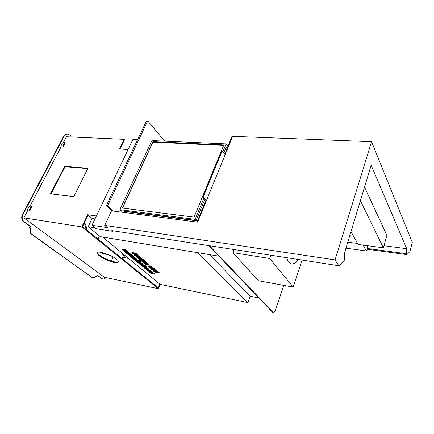 <?xml version="1.0" encoding="UTF-8"?>
<svg xmlns="http://www.w3.org/2000/svg" width="434" height="434" viewBox="0 0 434 434"><rect width="100%" height="100%" fill="white"/><g stroke="black" fill="none" stroke-linecap="round" stroke-linejoin="round"><path stroke-width="0.65" d="M204.913 199.135L196.19 220.461L121.021 210.723L119.871 209.671L151.878 140.573L226.098 143.893L227.899 146.415M227.172 148.206L226.271 146.952L223.857 152.844M226.613 149.573L225.707 148.319M223.743 145.081L153.093 141.826L122.486 208.087M196.19 220.461L195.148 219.344L119.871 209.671M195.148 219.344L203.915 197.975M222.94 151.596L226.098 143.893M122.29 208.06L194.096 217.125L223.803 144.929L152.969 141.674L122.29 208.06M197.481 220.928L124.618 211.466L124.27 211.146M196.553 219.561L197.584 220.678M152.822 272.481L149.041 271.901L150.142 272.579L153.468 273.024L152.822 272.481M147.446 270.648L149.763 271.592L147.446 270.648M151.2 271.386L151.9 271.755L150.489 271.765L149.562 270.995L151.2 271.386M144.441 268.152L146.773 269.102L144.441 268.152M148.206 268.885L148.916 269.259L147.5 269.275L146.562 268.494L148.206 268.885M145.58 266.427L141.506 265.651L140.866 265.12L144.945 265.896L145.58 266.427M143.28 264.751L145.542 265.76L140.258 264.621L139.58 264.056L142.965 264.572M142.243 263.59L137.681 262.456C138.603 262.093 140.122 262.467 142.243 263.59M139.471 261.572L140.627 262.293C139.086 262.462 137.497 261.995 135.864 260.899L139.471 261.572M138.457 260.471L134.345 259.711L133.688 259.163L137.8 259.923L138.457 260.471M135.864 258.55L137.03 259.282L133.184 258.745L132.484 258.165L135.864 258.55M131.54 256.885L130.303 256.353L131.54 256.885M125.437 252.317L124.623 251.639L128.361 252.029L128.985 252.545L126.549 252.284L129.582 253.044L130.07 253.451L127.645 253.196L130.65 253.939L131.269 254.454L126.717 253.38L125.903 252.702L127.661 252.886L125.437 252.317L125.41 251.72M156.235 271.825L158.904 272.346L159.343 272.78C158.952 273.04 158.209 272.894 157.108 272.346L154.699 272.113L154.081 271.592L156.235 271.825M156.69 270.409L151.363 269.384L150.999 268.977C152.48 268.787 154.374 269.264 156.69 270.409M150.278 267.393L150.772 267.805L150.18 267.691L149.285 266.937L150.007 267.073L154.569 268.668L150.37 267.181M153.061 267.393L151.916 266.758L153.061 267.393M148.9 264.783L149.676 265.201L146.014 264.811L145.309 264.219L148.9 264.783M147.994 263.742L143.274 262.505L142.64 261.973L146.817 262.749L147.994 263.742M144.348 260.66L140.442 260.112L141.321 260.796L145.043 261.246L144.348 260.66L141.587 260.243L141.419 260.617M140.204 259.646L139.14 258.973L142.243 259.255L144.593 260.259L140.204 259.646M137.019 257.243L136.309 256.651L140.518 257.411L141.218 258.002L137.019 257.243L137.177 256.803M138.679 256.141L134.79 255.442C136.976 256.608 138.544 256.988 139.482 256.586L138.679 256.141M137.079 254.221L138.077 254.715L136.96 254.861L136.227 254.237L137.079 254.221M132.354 253.385L135.115 254.536L134.383 253.912L132.354 253.385M102.549 237.04L160.162 284.4L158.367 288.729L81.776 226.873L23.848 217.841L27.548 210.788L29.431 211.06L31.888 206.367L30.006 206.107L61.085 146.86L62.963 146.969L65.214 142.667L63.337 142.569L66.386 136.748L124.075 139.33L124.46 139.753L119.99 149.014M258.848 297.952L250.201 296.216L247.933 302.596L160.162 284.4M247.933 302.596L197.671 252.675M137.551 254.167L136.873 254.047C136.151 253.581 131.686 252.995 132.771 253.272L131.811 252.821C131.638 252.317 136.417 252.989 137.551 254.167M139.005 256.082L134.611 255.295L134.307 254.937C135.245 254.53 136.813 254.915 139.005 256.082M140.99 258.073L142.168 258.816L138.251 258.279L137.54 257.688L140.99 258.073M141.381 260.915L145.564 261.686L146.247 262.266L142.07 261.496L141.381 260.915M145.52 264.138L144.424 263.443C145.173 263.286 146.225 263.644 147.587 264.523L145.52 264.138M149.236 264.735L146.958 263.796L149.236 264.735M152.068 267.203L147.923 266.416L147.294 265.885L151.439 266.671L152.068 267.203M149.383 267.648L153.18 268.369L155.171 269.183L151.26 268.597L149.383 267.648M156.343 270.447L151.52 269.519C153.837 270.664 155.73 271.136 157.206 270.941L156.343 270.447M158.692 272.167L153.587 271.179L152.893 270.599L158.003 271.586L158.692 272.167M122.442 249.827L121.618 249.143L125.366 249.517L125.996 250.044L123.554 249.794L126.603 250.554L127.091 250.96L124.666 250.716L127.688 251.46L128.307 251.98L123.744 250.906L122.914 250.223L124.677 250.396L122.442 249.827L122.404 249.219M128.393 254.769L127.591 254.102L131.323 254.503L131.936 255.013L129.582 254.807L132.527 255.507L133.005 255.908L130.591 255.648L133.58 256.391L134.187 256.895L129.663 255.821L128.86 255.154L130.607 255.338L128.393 254.769L128.377 254.188M131.958 257.725L131.252 257.14L135.375 257.894L136.075 258.48L131.958 257.725L132.12 257.297L135.392 257.91M139.433 260.65L138.272 260.009L139.433 260.65M134.909 260.172L140.003 261.116L140.687 261.691L135.598 260.747L134.909 260.172M141.94 263.644L142.661 264.035L141.245 264.062L140.28 263.254L141.94 263.644M138.142 262.928L140.507 263.888L138.142 262.928M146.551 266.612L145.412 265.982L146.551 266.612M147.272 267.838L142.667 266.617L142.048 266.107L146.122 266.883L147.272 267.838M148.515 268.836L144.001 267.702C144.918 267.36 146.426 267.735 148.515 268.836M146.936 269.682L145.743 269.167L146.936 269.682M151.504 271.342L147.017 270.208C147.934 269.872 149.432 270.246 151.504 271.342M149.925 272.639L153.956 273.431L154.596 273.968L150.571 273.176L149.925 272.639M367.647 245.709L367.62 248.503L368.07 249.36L366.247 250.944L345.952 248.161M363.095 245.107L366.247 250.944M234.078 249.534L232.901 252.659L258.452 280.749L293.189 287.096L302.113 260.069M209.443 245.72L273.458 312.675L275.031 311.39L283.787 285.382M232.543 136.569L197.649 222.137L206.264 200.329L203.909 197.589L203.774 195.604L221.774 151.813L222.837 151.455L225.002 154.406L232.374 136.325L371.575 141.679L335.053 259.906L338.802 265.749L343.912 261.458L344.601 259.19L344.601 252.61L371.168 165.262L406.712 248.693L383.96 245.725M338.802 265.749L111.804 230.6L112.645 231.322L112.9 230.769M137.703 139.46L132.994 139.249L91.965 225.279L96.158 228.756L112.645 231.322M335.053 259.906L104.719 225.387L107.339 227.617L91.965 225.279M87.956 168.256L64.639 166.336L50.474 193.83L73.818 196.624L87.956 168.256M96.408 215.964L87.641 214.738L88.086 215.112L82.547 226.581L158.285 287.894L159.848 284.14M128.117 149.475L119.41 148.981L124.075 139.33M81.776 226.873L87.641 214.738M86.654 229.906C86.502 227.074 85.791 224.595 84.532 222.468M72.435 137.019L70.731 135.359L67.4 134.106C65.903 134.312 64.704 135.234 63.798 136.867L22.893 214.586C21.673 217.467 22.042 219.805 23.989 221.606L30.597 226.434L30.092 227.416L31.058 233.704L92.811 278.031L96.88 276.051L97.287 275.167L102.229 278.78L103.335 279.181L105.983 277.586M30.006 206.107C28.378 207.04 27.559 208.602 27.548 210.788M63.337 142.569C61.856 143.307 61.107 144.739 61.085 146.86M111.294 261.04L113.144 256.955M158.367 288.729L104.399 277.25L23.848 217.841M62.963 146.969C62.99 144.842 63.738 143.41 65.214 142.667M29.431 211.06C29.436 208.868 30.255 207.306 31.888 206.367M30.092 227.416L29.626 227.335L30.592 233.622L92.811 278.031M31.058 233.704L30.592 233.622M97.205 275.34L102.793 279.078M67.726 134.084L66.934 134.084C65.436 134.29 64.232 135.213 63.331 136.851L22.422 214.515C21.206 217.391 21.57 219.729 23.523 221.53L30.13 226.358L29.626 227.335M30.597 226.434L30.13 226.358M86.187 229.521L84.342 222.859M121.493 212.145L122.084 210.859M51.076 193.9L65.062 166.721L87.782 168.604M118.428 261.713C117.809 262.19 116.48 262.234 114.446 261.854C108.364 260.796 98.247 255.431 97.661 252.903L97.601 252.572M114.175 262.451C117.283 263.009 118.677 262.641 118.357 261.355C117.337 257.058 95.334 248.839 97.384 253.505C97.97 256.027 108.099 261.393 114.175 262.451M88.086 215.112L92.095 218.492L88.151 226.722L100.303 236.671L218.817 256.152M95.003 218.91L92.095 218.492M94.981 227.779L88.151 226.722M406.712 248.693L406.555 253.76L406.935 254.633L409.935 251.525L412.3 242.492L371.575 141.679M406.935 254.633L368.07 249.36M197.649 222.137L112.71 210.995L112.883 210.631L107.534 205.819L147.392 121.504L148.07 121.352L164.692 141.148M104.719 225.387L111.706 210.474L112.883 210.631M250.201 296.216L209.438 254.612M111.706 210.474L106.352 205.673L146.22 121.477L148.07 121.352M106.352 205.673L107.534 205.819M146.22 121.477L147.392 121.504M208.721 245.606L272.823 312.54L273.458 312.675M270.821 255.225L269.677 258.48L232.901 252.659M269.677 258.48L293.189 287.096M298.304 259.478C296.52 262.293 294.643 263.834 292.673 264.094C290.031 264.263 288.04 262.125 286.695 257.682M297.832 259.407C296.048 262.217 294.171 263.758 292.201 264.018L291.469 264.024M197.454 221.926L197.096 221.877L205.906 200.291L203.551 197.551L203.416 195.571L221.421 151.792L222.837 151.455M221.774 151.813L221.421 151.792M224.769 154.086L232.027 136.314L232.374 136.325M206.264 200.329L205.906 200.291M203.909 197.589L203.551 197.551M203.774 195.604L203.416 195.571M364.538 187.065L386.878 235.299L383.379 247.792L358.099 244.445L350.998 231.582M353.531 236.172L349.744 235.7M357.556 243.458L347.775 242.172M360.388 200.714L383.379 247.792M406.555 253.76L367.62 248.503M136.992 253.776L136.873 254.047M135.451 253.168L132.999 252.908M132.934 252.892L132.332 252.789L132.148 253.206M137.936 254.508L137.149 254.438L136.96 254.861M137.426 255.23L135.299 254.964M135.251 254.959L134.795 254.877L134.611 255.295M136.564 255.876L139.363 256.402M140.54 257.433L137.198 256.825M141.831 258.48L138.43 257.861L138.251 258.279M140.253 259.207L139.781 259.57M143.849 259.695L143.676 260.091M143.779 259.852L143.394 260.232M143.269 259.592L143.101 259.982M143.003 259.516L142.477 259.418M140.318 259.049L140.139 259.467M145.574 261.697L142.249 261.084L142.07 261.496M140.969 260.037L141.506 260.378L141.321 260.796M147.017 262.923L146.464 262.684M143.442 262.125L143.274 262.505M145.471 263.688L145.265 264.089M145.439 263.682L144.978 263.4M145.553 263.514L145.363 263.926M149.551 265.017L146.187 264.398L146.014 264.811M147.734 263.97L147.582 264.328M148.086 266.037L147.923 266.416M150.305 267.409L150.18 267.691M151.764 268.098L151.596 268.5M151.705 268.245L151.26 268.597M151.178 267.99L151.005 268.386M150.218 267.805L150.05 268.201M152.052 268.966L151.846 269.384M151.981 269.064L151.537 268.982L151.363 269.384M156.327 270.55L156.999 270.68M158.025 271.597L153.755 270.773L153.587 271.179M159.11 272.519L158.334 272.378M156.278 271.982L156.978 272.319M154.857 271.744L154.699 272.113M125.393 249.545L123.744 249.371L123.554 249.794M126.017 250.413L124.851 250.299L124.666 250.716M124.688 250.668L123.929 250.489L123.744 250.906M124.797 250.125L124.677 250.396M123.619 249.648L122.632 249.409M128.383 252.04L126.733 251.866L126.549 252.284M128.958 252.897L127.829 252.778L127.645 253.196M127.667 253.141L126.902 252.962L126.717 253.38M126.614 252.138L125.621 251.899M131.334 254.514L129.69 254.329L129.511 254.747M131.855 255.349L130.775 255.23L130.591 255.648M130.612 255.588L129.842 255.409L129.663 255.821M129.576 254.595L128.578 254.357M130.905 256.461L130.775 256.749M136.677 258.946L133.368 258.339L133.184 258.745M134.518 259.315L134.345 259.711M140.008 261.122L135.777 260.34L135.598 260.747M140.274 261.952L137.545 261.442M142.504 263.823L141.419 263.655L141.245 264.062M140.573 262.727L138.641 262.478M138.598 262.467L138.148 262.386L137.974 262.792M143.958 264.881L143.817 265.201M143.92 264.968L143.594 265.25M140.437 264.214L140.258 264.621M141.668 265.272L141.506 265.651M146.285 267.018L145.857 266.829M142.829 266.254L142.667 266.617M148.754 269.047L148.086 268.95M147.668 268.879L147.5 269.275M146.73 267.952L144.907 267.675L144.799 268.038M144.896 267.707L144.451 267.621L144.278 268.022M151.737 271.538L151.13 271.456M150.652 271.38L150.489 271.765M149.638 270.442L147.913 270.176L147.804 270.534M147.902 270.208L147.457 270.122L147.289 270.518M150.728 272.796L150.571 273.176M149.594 271.852L150.039 272.129L149.866 272.525M149.969 272.373L150.197 271.966M122.252 253.239C123.457 256.516 125.372 258.203 127.992 258.306L128.399 258.29M99.891 252.208L103.688 253.819L108.69 254.742M99.44 235.966L97.954 239.053M65.062 166.721L64.639 166.336M152.952 142.135L223.602 145.417M153.001 142.032L160.406 142.374M102.229 278.78L101.784 278.688M63.798 136.867L63.331 136.851M22.893 214.586L22.422 214.515M23.989 221.606L23.523 221.53M223.678 145.238L153.028 141.972M67.4 134.106L66.934 134.084M97.661 252.903L97.384 253.505M292.201 264.018L292.673 264.094M132.788 253.228L132.956 252.848M135.099 255.306L135.267 254.926M138.446 262.809L138.609 262.44M144.75 268.049L144.907 267.675M147.755 270.545L147.913 270.176M119.892 256.814L126.234 257.98"/></g></svg>
